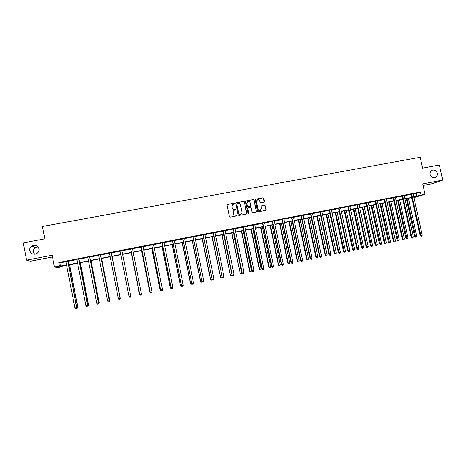 <?xml version="1.0" encoding="UTF-8"?>
<svg xmlns="http://www.w3.org/2000/svg" width="466" height="466" viewBox="0 0 466 466"><rect width="100%" height="100%" fill="white"/><g stroke="black" fill="none" stroke-linecap="round" stroke-linejoin="round"><path stroke-width="0.7" d="M234.759 203.543L234.229 203.182L227.542 204.428L227.047 205.186L229.4 216.632L230.163 217.15L236.845 215.869L237.194 215.339L235.796 215.146C234.555 215.257 233.746 214.704 233.367 213.498L233.169 212.543C233.029 211.442 233.454 210.667 234.45 210.218L235.697 209.945L235.977 209.438L234.579 209.24C233.338 209.35 232.528 208.797 232.15 207.591L231.952 206.636L233.198 204.329L234.485 204.044L234.759 203.543M234.544 204.021L234.118 203.269L227.204 204.615M236.949 215.834L237.083 215.414L236.553 215.053L235.796 215.146M235.749 209.927L235.866 209.519L235.336 209.158L234.579 209.24M430.118 174.61C430.945 177.068 432.535 178.105 434.895 177.727C436.823 176.958 437.632 175.466 437.318 173.247C436.479 170.772 434.877 169.74 432.5 170.148C430.601 170.923 429.809 172.414 430.118 174.61M29.725 250.591C30.937 253.859 33.249 254.861 36.668 253.597C38.48 252.461 39.255 250.871 38.981 248.838C37.694 245.465 35.305 244.51 31.822 245.966C30.162 247.12 29.463 248.663 29.725 250.591M38.055 246.875L35.463 247.597C33.861 248.71 33.191 250.19 33.447 252.048L34.583 254.209M263.902 202.232L264.385 201.487L263.727 198.318L262.975 197.805L255.688 199.168L255.199 199.914L257.558 211.255L258.31 211.768L265.678 210.352L266.086 209.624L265.288 205.791L264.537 205.279L261.333 205.89L260.937 206.613L261.333 208.518L260.249 210.463C259.137 210.69 258.397 210.253 258.024 209.147L256.469 201.685L257.506 199.763C258.636 199.506 259.393 199.937 259.778 201.062L260.04 202.302L260.785 202.815L263.902 202.232M413.115 193.978L420.338 192.009L421.014 195.056L424.986 194.281L413.925 197.677M61.914 266.278L62.019 266.802L57.202 267.746L54.435 266.913L52.198 255.222L26.574 260.156L23.3 242.862L44.829 238.837L42.47 226.499L420.146 157.252L422.563 168.15L439.333 165.011L442.7 180.086L422.697 183.936L424.986 194.281M54.435 266.913L66.632 265.09M420.338 192.009L58.78 262.498L59.438 265.935M244.446 201.924L243.689 201.411L236.314 202.792L235.813 203.543L238.173 214.954L238.93 215.473L246.398 214.04L246.805 213.306L244.446 201.924L243.578 201.498L235.988 202.96M246.031 200.974L253.364 199.599L254.116 200.112L256.475 211.459L256.067 212.187L252.852 212.811L252.1 212.298L251.139 207.685L250.388 207.172L248.209 207.591L247.813 208.319L248.809 213.119L248.524 213.632L247.935 213.288L245.535 201.72L246.031 200.974L253.364 199.599M423.041 185.491L432.139 183.738L442.7 180.086M26.574 260.156L30.418 261.251L52.536 256.982M58.78 262.498L59.864 262.911L65.98 261.717M67.902 261.344L76.96 259.574M78.836 259.207L87.864 257.448M89.705 257.086L98.699 255.333M100.499 254.984L109.463 253.23M111.223 252.887L120.146 251.145M121.882 250.807L130.742 249.077M132.484 248.739L141.274 247.021M143.033 246.683L151.741 244.982M153.512 244.638L162.133 242.955M163.921 242.605L172.467 240.939M174.272 240.584L182.73 238.936M184.553 238.58L192.936 236.944M194.765 236.582L203.071 234.963M204.918 234.602L213.143 233M215.007 232.633L223.156 231.043M225.031 230.682L233.099 229.103M234.992 228.736L242.99 227.175M244.895 226.802L252.811 225.259M254.733 224.886L262.579 223.354M264.507 222.975L272.278 221.461M274.224 221.082L281.924 219.579M283.881 219.195L291.512 217.704M293.481 217.319L301.036 215.845M303.022 215.461L310.507 213.999M312.5 213.609L319.921 212.164M321.924 211.774L329.276 210.335M331.291 209.945L338.572 208.523M340.605 208.127L347.817 206.718M349.861 206.321L357.003 204.924M359.059 204.527L366.136 203.141M368.198 202.739L375.212 201.37M377.291 200.968L384.24 199.611M386.326 199.203L393.211 197.864M395.308 197.45L402.129 196.122M404.238 195.708L410.995 194.392M67.937 261.117L65.828 261.426M78.871 258.985L76.808 259.282M89.74 256.865L87.713 257.156M100.534 254.762L98.547 255.042M111.258 252.665L108.199 253.16L109.318 252.945L109.475 253.277L118.399 298.863L120.141 298.479L111.281 252.56M121.911 250.591L120.03 250.958M141.437 294.034L141.093 295.013L140.412 295.153L139.742 294.395L130.789 249.217L139.707 294.378L141.437 294.034L132.49 248.786L132.519 248.419L133.608 248.203L130.631 248.891M143.056 246.363L141.163 246.834M153.535 244.318L151.625 244.796M163.927 242.396L162.022 242.763M174.296 240.27L172.356 240.747M184.577 238.266L182.62 238.749M194.794 236.274L192.825 236.757M204.941 234.293L202.96 234.777M215.03 232.324L213.032 232.814M225.055 230.373L223.045 230.862M235.015 228.427L232.994 228.923M244.912 226.499L242.879 226.994M254.751 224.577L252.706 225.078M264.531 222.672L262.469 223.173M274.247 220.773L272.173 221.28M283.905 218.892L281.819 219.399M293.498 217.022L291.401 217.523M303.04 215.158L300.931 215.665M312.523 213.311L310.403 213.818M321.942 211.471L319.816 211.983M331.309 209.648L329.171 210.16M340.623 207.83L338.467 208.343M349.873 206.024L347.712 206.543M359.07 204.23L356.898 204.749M368.216 202.448L366.031 202.966M377.303 200.677L375.113 201.195M386.337 198.912L384.135 199.436M395.319 197.159L393.106 197.689M404.249 195.417L402.024 195.947M413.126 193.687L410.89 194.217M411.822 198.091L411.094 198.231L411.804 198.003M410.989 197.765L411.094 198.231M413.773 196.984L421.014 195.056M68.531 264.717L77.606 262.935M79.47 262.574L88.517 260.797M90.34 260.442L99.351 258.671M101.134 258.321L110.116 256.562M111.857 256.218L120.811 254.459M122.523 254.127L131.412 252.38M133.136 252.042L141.944 250.318M143.685 249.974L152.411 248.262M154.164 247.918L162.809 246.223M164.58 245.873L173.136 244.196M174.925 243.846L183.406 242.18M185.206 241.831L193.606 240.182M195.423 239.827L203.741 238.19M205.576 237.835L213.818 236.215M215.665 235.854L223.826 234.252M225.69 233.885L233.775 232.301M235.65 231.934L243.66 230.361M245.547 229.988L253.487 228.433M255.385 228.06L263.249 226.517M265.166 226.144L272.954 224.612M274.882 224.233L282.6 222.719M284.54 222.34L292.188 220.843M294.139 220.459L301.712 218.973M303.681 218.583L311.183 217.115M313.164 216.725L320.596 215.269M322.589 214.878L329.951 213.434M331.955 213.038L339.248 211.605M341.263 211.215L348.492 209.793M350.519 209.397L357.678 207.993M359.717 207.591L366.812 206.199M368.862 205.797L375.893 204.417M377.955 204.015L384.916 202.646M386.99 202.244L393.887 200.887M395.972 200.479L402.805 199.139M404.902 198.726L411.67 197.398M66.679 265.34L60.999 266.459L62.019 266.802M413.855 197.351L415.031 196.972L413.825 197.211M411.717 197.625L404.948 198.953M402.851 199.361L396.018 200.706M393.933 201.114L387.036 202.465M384.963 202.873L378.002 204.242M375.94 204.644L368.915 206.024M366.858 206.426L359.769 207.819M357.731 208.22L350.566 209.624M348.539 210.02L341.316 211.442M339.3 211.838L332.002 213.271M329.998 213.661L322.635 215.106M320.643 215.496L313.21 216.958M311.23 217.342L303.727 218.816M301.764 219.201L294.192 220.692M292.234 221.07L284.592 222.573M282.646 222.952L274.934 224.466M273.006 224.845L265.218 226.377M263.302 226.75L255.438 228.293M253.533 228.666L245.599 230.227M243.712 230.594L235.697 232.167M233.821 232.54L225.736 234.124M223.878 234.491L215.711 236.093M213.865 236.454L205.623 238.074M203.793 238.429L195.47 240.066M193.652 240.421L185.252 242.07M183.453 242.425L174.971 244.085M173.189 244.44L164.626 246.118M162.855 246.467L154.211 248.162M152.458 248.506L143.732 250.219M141.99 250.562L133.183 252.287M131.459 252.624L122.57 254.372M120.863 254.71L111.91 256.463M110.168 256.807L101.18 258.572M99.398 258.921L90.387 260.686M88.563 261.047L79.517 262.824M77.659 263.185L68.578 264.968M59.864 262.911L60.51 266.29M416.243 193.367L416.907 196.372M232.61 204.679L231.952 206.636M234.474 209.321C233.233 209.426 232.423 208.879 232.045 207.673L231.852 206.718M233.891 210.527L233.169 212.543M235.691 215.222C234.445 215.327 233.641 214.779 233.262 213.574L233.064 212.618M246.467 214.01L246.689 213.381L244.33 202.011M237.182 203.549L236.839 204.073L238.907 214.092L239.437 214.453L240.625 214.203C241.638 213.76 242.07 212.979 241.93 211.867L240.514 205.028C240.141 203.823 239.332 203.275 238.091 203.38L237.182 203.549M236.944 203.683L236.839 204.073M241.015 214.016L239.326 214.523L238.796 214.168L236.728 204.16M256.119 212.17L256.347 211.535L253.987 200.205L253.242 199.693M248.017 207.708L247.691 208.395L248.809 213.119M248.547 213.62L248.687 213.195M250.149 202.908C249.759 201.778 248.995 201.341 247.86 201.609L246.817 203.531L247.364 206.17L248.122 206.683L250.3 206.263L250.696 205.541L250.149 202.908M247.411 201.86L246.817 203.531M250.37 206.234L247.999 206.764L247.248 206.252L246.7 203.619M257.086 199.996L256.469 201.685M260.488 210.358L260.115 210.539C259.009 210.766 258.263 210.329 257.896 209.228L256.341 201.772M265.719 210.335L265.952 209.706L265.148 205.873L264.403 205.36L261.152 205.995M264.047 202.186L263.593 198.405L262.841 197.893L255.385 199.314M76.75 307.426L77.822 307.181L69.655 264.758M77.822 307.181L77.385 308.195L77.694 307.228L69.527 264.781M77.385 308.195L76.535 308.177M67.78 261.047L76.645 307.612L74.875 307.979L65.892 261.519M67.96 261.012L76.779 307.566L76.325 308.597L75.62 308.748L74.875 307.979M76.779 307.566L76.325 308.597M87.695 305.131L88.546 304.933L80.368 262.655M88.546 304.933L88.126 305.941L88.441 304.974L80.263 262.673M88.126 305.941L87.422 306.063M98.576 302.853L99.194 302.702L91.01 260.564M99.194 302.702L98.804 303.704L99.124 302.737L90.934 260.581M98.804 303.704L98.297 303.809M78.742 258.91L87.62 305.312L85.866 305.679L76.867 259.376M78.894 258.88L87.725 305.271L87.299 306.296L86.594 306.442L85.866 305.679M87.725 305.271L87.299 306.296M89.641 256.783L98.524 303.028L96.782 303.395L87.777 257.249M89.757 256.76L98.6 302.993L98.198 304.013L97.499 304.158L96.782 303.395M98.6 302.993L98.198 304.013M109.382 300.593L109.778 300.488L101.582 258.49M109.778 300.488L109.405 301.479L109.731 300.518L101.536 258.502M109.405 301.479L109.114 301.537M120.111 298.345L112.09 256.428M120.292 298.287L119.943 299.265L120.292 298.287L112.067 256.434M100.464 254.669L109.359 300.756L107.629 301.123L98.611 255.135M100.551 254.652L109.405 300.727L109.027 301.741L108.333 301.881L107.629 301.123M109.405 300.727L109.027 301.741M111.217 252.572L120.123 298.502L119.785 299.481L119.098 299.626L118.399 298.863M120.141 298.479L119.785 299.481M121.9 250.492L130.812 296.265L129.105 296.621L120.012 250.859M120.187 251.267L119.972 250.865M121.935 250.481L121.882 250.877M130.812 296.265L130.474 297.238L129.787 297.384L129.105 296.621M131.249 252.671L139.684 294.244M131.278 252.665L139.497 294.285L140.155 295.03L139.468 294.267M130.795 249.112L130.637 248.786M130.789 249.217L130.573 248.797M140.412 295.153L139.707 294.378M141.571 250.644L149.796 292.106L150.221 292.036M141.623 250.632L149.848 292.112L150.501 292.858L149.796 292.106M150.815 292.794L150.501 292.858M141.355 247.056L150.25 292.17L141.198 246.724M151.992 291.827L151.642 292.799L150.967 292.939L150.308 292.182L151.992 291.827L143.039 246.467M141.32 247.161L141.105 246.747M150.967 292.939L150.25 292.17M151.823 248.628L160.059 289.957L160.694 289.84M151.904 248.617L160.141 289.957L160.776 290.702L160.059 289.957M161.288 290.598L160.776 290.702M151.846 245.005L160.723 289.974L151.689 244.679M162.483 289.631L162.127 290.598L161.457 290.737L160.805 289.98L162.483 289.631L153.518 244.423M151.782 245.122L151.566 244.702M161.457 290.737L160.723 289.974M162.017 246.63L170.259 287.819L171.098 287.662M162.121 246.607L170.364 287.819L170.993 288.565L170.259 287.819M171.663 288.372L170.993 288.565M162.267 242.972L171.127 287.796L162.11 242.646M172.903 287.446L172.542 288.413L171.878 288.553L171.238 287.796L172.903 287.446L163.95 242.291M162.18 243.089L161.964 242.675M171.878 288.553L171.127 287.796M172.146 244.644L180.394 285.699L181.437 285.501M172.274 244.615L180.523 285.687L181.14 286.433L180.394 285.699M181.874 286.066L181.14 286.433M172.624 240.951L181.466 285.629L172.467 240.625M183.255 285.274L182.893 286.24L182.229 286.38L181.6 285.623L183.255 285.274L174.278 240.374M172.507 241.073L172.298 240.66M182.229 286.38L181.466 285.629M182.212 242.67L190.466 283.59L191.712 283.345M182.363 242.635L190.623 283.573L191.229 284.318L190.466 283.59M192.027 283.782L191.229 284.318M182.917 238.941L191.736 283.479L182.759 238.621M193.541 283.118L193.174 284.085L192.516 284.225L191.899 283.468L193.541 283.118L184.559 238.371M182.777 239.07L182.561 238.656M192.516 284.225L191.736 283.479M192.213 240.701L200.473 281.493L201.918 281.208M192.388 240.672L200.654 281.476L201.248 282.215L200.473 281.493M202.11 281.511L201.889 282.081L201.248 282.215M193.14 236.949L201.947 281.342L192.988 236.623M203.764 280.981L203.392 281.942L202.739 282.081L202.133 281.318L203.764 280.981L194.771 236.379M192.976 237.078L192.767 236.67M202.739 282.081L201.947 281.342M202.157 238.755L210.422 279.408L212.059 279.082M202.355 238.714L210.626 279.384L211.215 280.124L210.422 279.408M212.135 279.262L211.849 279.99L211.215 280.124M203.304 234.963L212.088 279.216L203.147 234.643M213.923 278.849L213.545 279.81L212.898 279.95L212.304 279.192L213.923 278.849L204.924 234.398M203.112 235.103L202.902 234.689M212.898 279.95L212.088 279.216M212.036 236.815L220.535 277.311L222.119 276.979L213.842 236.46M212.263 236.769L220.535 277.311L221.111 278.051L220.307 277.34M222.119 276.979L221.746 277.917L221.111 278.051M213.399 232.994L222.165 277.101L213.247 232.674M224.018 276.734L223.639 277.695L222.993 277.829L222.404 277.072L224.018 276.734L215.012 232.429M213.189 233.134L212.974 232.726M222.993 277.829L222.165 277.101M221.857 234.887L230.385 275.249L231.957 274.917L223.674 234.526M222.101 234.835L230.385 275.249L230.95 275.988L230.134 275.278M231.957 274.917L231.579 275.855L230.95 275.988M223.435 231.037L232.185 275.004L223.284 230.717M234.049 274.637L233.664 275.592L233.023 275.726L232.447 274.969L234.049 274.637L225.037 230.472M223.197 231.183L222.987 230.775M233.023 275.726L232.185 275.004M231.614 232.971L240.176 273.198L241.738 272.866L233.449 232.61M231.887 232.918L240.176 273.198L240.73 273.938L239.897 273.233M241.738 272.866L241.353 273.804L240.73 273.938M233.408 229.091L242.139 272.919L233.256 228.771M244.021 272.546L243.625 273.501L242.99 273.635L242.425 272.878L244.021 272.546L234.998 228.532M233.146 229.237L232.936 228.835M242.99 273.635L242.139 272.919M241.318 231.066L249.607 271.2L249.904 271.16L251.454 270.833L243.165 230.705M241.609 231.008L249.904 271.16L250.452 271.899L249.607 271.2M251.454 270.833L251.069 271.765L250.452 271.899M243.316 227.158L243.031 227.309L252.03 270.845L252.339 270.804L243.165 226.837M253.923 270.472L253.527 271.422L252.898 271.556L252.339 270.804L253.923 270.472L244.895 226.598M243.031 227.309L242.821 226.907M252.898 271.556L252.03 270.845M250.958 229.173L259.253 269.179L259.574 269.132L261.117 268.806L252.817 228.812M251.273 229.115L259.574 269.132L260.11 269.872L259.253 269.179M261.117 268.806L260.727 269.744L260.11 269.872M253.166 225.235L252.857 225.393L261.863 268.789L262.195 268.736L253.015 224.915M263.768 268.41L263.372 269.36L262.742 269.494L262.195 268.736L263.768 268.41L254.733 224.682M252.857 225.393L252.648 224.991M262.742 269.494L261.863 268.789M260.541 227.292L268.841 267.175L269.185 267.117L270.717 266.797L262.416 226.925M260.878 227.227L269.185 267.117L269.709 267.857L268.841 267.175M270.717 266.797L270.321 267.729L269.709 267.857M262.952 223.325L262.62 223.488L271.631 266.744L271.987 266.686L262.801 223.01M273.548 266.36L273.146 267.309L272.523 267.437L271.987 266.686L273.548 266.36L264.513 222.771M262.62 223.488L262.41 223.086M272.523 267.437L271.631 266.744M270.064 225.422L278.371 265.177L278.732 265.119L280.258 264.799L271.952 225.055M270.426 225.352L278.732 265.119L279.25 265.859L278.371 265.177M280.258 264.799L279.862 265.731L279.25 265.859M272.68 221.426L272.325 221.589L281.342 264.705L281.72 264.647L272.528 221.111M283.276 264.321L282.868 265.27L282.245 265.399L281.72 264.647L283.276 264.321L274.229 220.878M272.325 221.589L272.115 221.193M282.245 265.399L281.342 264.705M279.536 223.564L287.842 263.191L288.227 263.133L289.741 262.812L281.435 223.191M279.915 223.488L288.227 263.133L288.739 263.867L287.842 263.191M289.741 262.812L289.345 263.739L288.739 263.867M282.349 219.538L281.971 219.707L290.988 262.684L291.39 262.62L282.198 219.224M292.933 262.3L292.526 263.243L291.908 263.372L291.39 262.62L292.933 262.3L283.887 218.991M281.971 219.707L281.761 219.311M291.908 263.372L290.988 262.684M288.943 221.717L297.256 261.222L297.663 261.152L299.172 260.838L290.854 221.344M289.351 221.641L297.663 261.152L298.164 261.892L297.256 261.222M299.172 260.838L298.764 261.764L298.164 261.892M291.955 217.663L291.553 217.838L300.582 260.675L301.001 260.605L291.803 217.348M302.539 260.284L302.125 261.228L301.508 261.356L301.001 260.605L302.539 260.284L293.481 217.121M291.553 217.838L291.349 217.441M301.508 261.356L300.582 260.675M298.298 219.882L306.616 259.259L307.047 259.189L308.544 258.875L300.221 219.503M298.723 219.801L307.047 259.189L307.537 259.923L306.616 259.259M308.544 258.875L308.137 259.801L307.537 259.923M301.502 215.799L301.083 215.979L310.111 258.682L310.554 258.607L301.356 215.49M312.08 258.286L311.667 259.23L311.055 259.358L310.554 258.607L312.08 258.286L303.022 215.257M301.083 215.979L300.873 215.583M311.055 259.358L310.111 258.682M307.601 218.059L315.919 257.314L316.367 257.238L317.859 256.923L309.535 217.68M308.043 217.971L316.367 257.238L316.851 257.972L315.919 257.314M317.859 256.923L317.445 257.844L316.851 257.972M310.997 213.946L310.548 214.133L319.583 256.696L320.055 256.615L310.845 213.638M321.569 256.3L321.144 257.238L320.538 257.366L320.055 256.615L321.569 256.3L312.505 213.411M310.548 214.133L310.344 213.737M320.538 257.366L319.583 256.696M316.845 216.241L325.163 255.374L325.635 255.292L327.115 254.984L318.791 215.863M317.311 216.154L325.635 255.292L326.113 256.026L325.163 255.374M327.115 254.984L326.701 255.904L326.113 256.026M320.427 212.106L319.961 212.292L329.002 254.721L329.491 254.64L320.282 211.797M330.994 254.325L330.569 255.263L329.969 255.391L329.491 254.64L330.994 254.325L321.93 211.57M319.961 212.292L319.758 211.896M329.969 255.391L329.002 254.721M326.031 214.442L334.355 253.452L334.85 253.364L336.318 253.055L327.988 214.057M326.52 214.343L334.85 253.364L335.316 254.098L334.355 253.452M336.318 253.055L335.904 253.976L335.316 254.098M329.806 210.277L329.316 210.469L338.357 252.764L338.869 252.677L329.654 209.968M340.366 252.362L339.935 253.294L339.341 253.422L338.869 252.677L340.366 252.362L331.297 209.747M329.316 210.469L329.113 210.073M339.341 253.422L338.357 252.764M335.165 212.647L343.494 251.535L344.007 251.448L345.469 251.139L337.134 212.263M335.671 212.548L344.461 252.182L343.494 251.535M345.469 251.139L345.05 252.059L344.461 252.182M339.126 208.459L338.613 208.651L347.659 250.813L348.189 250.72L338.974 208.151M349.681 250.411L349.25 251.343L348.655 251.471L348.189 250.72L349.681 250.411L340.605 207.929M338.613 208.651L338.415 208.261M348.655 251.471L347.659 250.813M344.246 210.865L352.581 249.63L353.112 249.537L354.568 249.234L346.226 210.475M344.776 210.76L353.56 250.271L352.581 249.63M354.568 249.234L354.143 250.149L353.56 250.271M348.387 206.654L347.857 206.846L356.904 248.879L357.457 248.78L348.242 206.345M358.937 248.471L358.505 249.403L357.911 249.526L357.457 248.78L358.937 248.471L349.861 206.123M347.857 206.846L347.653 206.455M357.911 249.526L356.904 248.879M353.275 209.094L361.61 247.743L362.164 247.644L363.608 247.341L355.267 208.704M353.822 208.984L362.6 248.378L361.61 247.743M363.608 247.341L363.177 248.256L362.6 248.378M357.597 204.854L357.043 205.057L366.095 246.951L366.672 246.852L357.445 204.545M368.14 246.543L367.703 247.475L367.115 247.597L366.672 246.852L368.14 246.543L359.059 204.329M357.043 205.057L356.845 204.667M367.115 247.597L366.095 246.951M362.251 207.329L370.587 245.862L371.157 245.763L372.596 245.46L364.249 206.939M362.816 207.219L371.588 246.491L370.587 245.862M372.596 245.46L372.165 246.368L371.588 246.491M366.748 203.065L366.177 203.275L375.235 245.034L375.823 244.93L366.602 202.762M377.285 244.627L376.843 245.553L376.26 245.675L375.823 244.93L377.285 244.627L368.198 202.547M366.177 203.275L365.979 202.885M376.26 245.675L375.235 245.034M371.169 205.582L379.51 243.992L380.105 243.887L381.532 243.59L373.184 205.186M371.757 205.465L380.524 244.615L379.51 243.992M381.532 243.59L381.095 244.499L380.524 244.615M375.846 201.295L375.258 201.498L384.31 243.136L384.928 243.025L375.701 200.986M386.378 242.722L385.935 243.648L385.353 243.77L384.928 243.025L386.378 242.722L377.291 200.77M375.258 201.498L375.054 201.114M385.353 243.77L384.31 243.136M380.04 203.84L388.382 242.134L388.993 242.023L390.415 241.726L382.068 203.444M380.646 203.724L389.407 242.751L388.382 242.134M390.415 241.726L389.972 242.635L389.407 242.751M384.887 199.53L384.281 199.739L393.339 241.242L393.974 241.132L384.741 199.221M395.418 240.829L394.97 241.755L394.393 241.871L393.974 241.132L395.418 240.829L386.326 199.011M384.281 199.739L384.083 199.355M394.393 241.871L393.339 241.242M388.86 202.11L397.207 240.287L397.83 240.171L399.245 239.879L390.892 201.708M389.483 201.988L398.238 240.905L397.207 240.287M399.245 239.879L398.803 240.782L398.238 240.905M393.881 197.77L393.252 197.986L402.315 239.361L402.968 239.244L393.735 197.468M404.401 238.947L403.946 239.868L403.375 239.99L402.968 239.244L404.401 238.947L395.308 197.258M393.252 197.986L393.054 197.601M403.375 239.99L402.315 239.361M397.626 200.386L405.973 238.452L406.62 238.33L408.024 238.039L399.671 199.99M398.267 200.264L407.016 239.058L405.973 238.452M408.024 238.039L407.581 238.941L407.016 239.058M402.816 196.029L402.17 196.25L411.233 237.497L411.903 237.375L402.671 195.726M413.33 237.072L412.876 237.998L412.305 238.114L411.903 237.375L413.33 237.072L404.238 195.516M402.17 196.25L401.972 195.866M412.305 238.114L411.233 237.497M406.34 198.679L414.693 236.623L415.357 236.501L416.755 236.21L408.397 198.271M407.004 198.545L415.748 237.229L414.693 236.623M416.755 236.21L416.307 237.112L415.748 237.229M411.699 194.293L411.035 194.514L420.099 235.639L420.792 235.511L411.56 193.996M422.208 235.214L421.753 236.134L421.182 236.25L420.792 235.511L422.208 235.214L413.109 193.786M411.035 194.514L410.837 194.136M421.182 236.25L420.099 235.639M253.073 225.002L252.758 225.16M262.859 223.092L262.527 223.255M272.587 221.199L272.231 221.362M282.25 219.311L281.872 219.48M291.862 217.436L291.46 217.61M301.409 215.572L300.989 215.752M310.904 213.725L310.455 213.906M320.334 211.884L319.868 212.071M329.712 210.055L329.223 210.242M339.032 208.232L338.52 208.43M348.294 206.426L347.764 206.624M357.504 204.632L356.95 204.83M366.655 202.844L366.084 203.054M375.753 201.073L375.165 201.277M384.8 199.308L384.188 199.518M393.787 197.555L393.158 197.77M402.723 195.807L402.076 196.029M411.612 194.077L410.942 194.299M35.463 247.597L31.822 245.966M432.029 170.329L432.5 170.148"/></g></svg>
